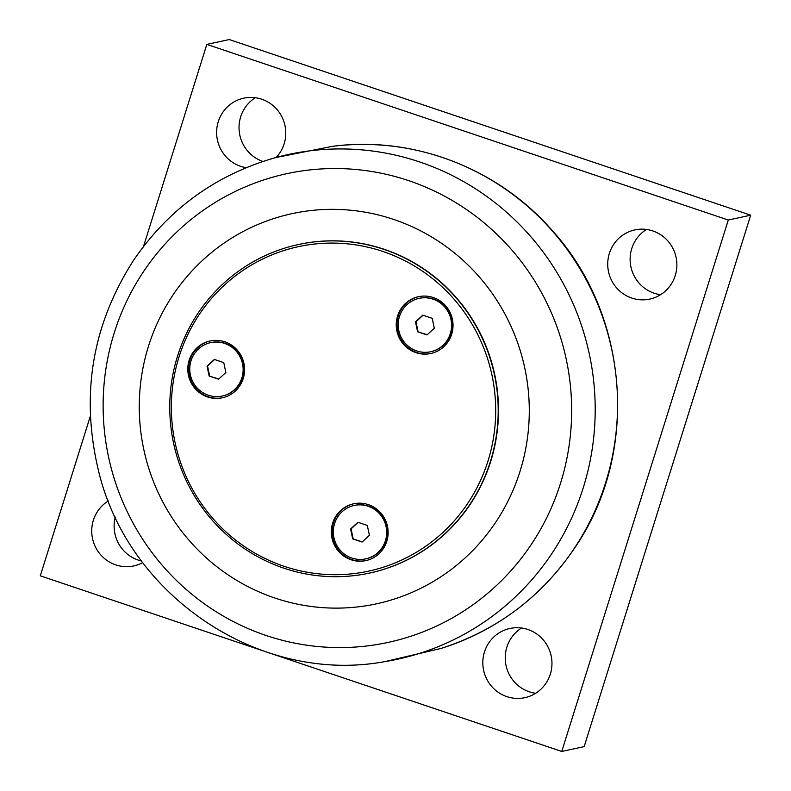 <?xml version="1.0" encoding="UTF-8"?>
<svg xmlns="http://www.w3.org/2000/svg" width="791" height="791" viewBox="0 0 791 791"><rect width="100%" height="100%" fill="white"/><g stroke="black" fill="none" stroke-linecap="round" stroke-linejoin="round"><path stroke-width="1.19" d="M209.15 376.041L207.044 366.154L214.351 359.43L223.764 362.604L225.86 372.492L218.553 379.205L209.15 376.041L218.771 379.008M207.044 366.154L207.539 366.045L209.645 375.933M214.628 359.529L207.539 366.045M210.683 342.622L211.177 342.513A27.309 26.657 77.8 0 1 225.069 343.304A27.309 26.657 77.8 0 1 243.608 370.732A27.309 26.657 77.8 0 1 222.716 395.915L222.222 396.024A27.309 26.657 77.8 0 1 208.34 395.233A27.309 26.657 77.8 0 1 189.791 367.805A27.309 26.657 77.8 0 1 210.683 342.622A27.309 26.657 77.8 0 1 224.575 343.413A27.309 26.657 77.8 0 1 243.114 370.841A27.309 26.657 77.8 0 1 222.222 396.024M210.436 340.891A29.069 28.367 -102.2 0 0 189.217 375.211A29.069 28.367 -102.2 0 0 222.716 397.705M417.589 331.765L415.493 321.878L422.79 315.164L432.202 318.328L434.308 328.216L427.002 334.939L417.589 331.765L427.219 334.741M415.493 321.878L415.977 321.769L418.083 331.656M423.066 315.253L415.977 321.769M419.121 298.355L419.616 298.247A27.309 26.657 77.8 0 1 433.508 299.038A27.309 26.657 77.8 0 1 452.047 326.456A27.309 26.657 77.8 0 1 431.164 351.639L430.67 351.748A27.309 26.657 77.8 0 1 416.778 350.957A27.309 26.657 77.8 0 1 398.239 323.529A27.309 26.657 77.8 0 1 419.121 298.355A27.309 26.657 77.8 0 1 433.013 299.146A27.309 26.657 77.8 0 1 451.552 326.564A27.309 26.657 77.8 0 1 430.67 351.748M418.874 296.615A29.069 28.367 -102.2 0 0 397.665 330.935A29.069 28.367 -102.2 0 0 431.154 353.429M352.687 538.869L350.591 528.981L357.888 522.258L367.301 525.432L369.407 535.319L362.1 542.033L352.687 538.869L362.318 541.835M350.591 528.981L351.075 528.872L353.181 538.76M358.165 522.357L351.075 528.872M354.22 505.449L354.714 505.35A27.309 26.657 77.8 0 1 368.606 506.141A27.309 26.657 77.8 0 1 387.145 533.559A27.309 26.657 77.8 0 1 366.263 558.743L365.768 558.851A27.309 26.657 77.8 0 1 351.876 558.06A27.309 26.657 77.8 0 1 333.337 530.632A27.309 26.657 77.8 0 1 354.22 505.449A27.309 26.657 77.8 0 1 368.112 506.24A27.309 26.657 77.8 0 1 386.651 533.668A27.309 26.657 77.8 0 1 365.768 558.851M353.973 503.719A29.069 28.367 -102.2 0 0 332.764 538.038A29.069 28.367 -102.2 0 0 366.253 560.532M223.477 283.455A168.088 164.044 -102.2 0 0 188.159 484.537A168.088 164.044 -102.2 0 0 369.486 573.089A168.088 164.044 -102.2 0 0 444.473 534.143A168.088 164.044 -102.2 0 0 479.791 333.06A168.088 164.044 -102.2 0 0 298.464 244.508A168.088 164.044 -102.2 0 0 223.477 283.455M298.612 244.468A168.088 164.044 77.8 0 1 298.761 244.439A168.088 164.044 77.8 0 1 480.088 333.001A168.088 164.044 77.8 0 1 444.769 534.083A168.088 164.044 77.8 0 1 369.783 573.03A168.088 164.044 77.8 0 1 369.634 573.06M380.748 512.884A29.069 28.367 77.8 0 1 365.877 560.611A29.069 28.367 77.8 0 1 332.012 538.196A29.069 28.367 77.8 0 1 353.597 503.798A29.069 28.367 77.8 0 1 380.748 512.884M445.649 305.781A29.069 28.367 77.8 0 1 430.779 353.508A29.069 28.367 77.8 0 1 396.914 331.093A29.069 28.367 77.8 0 1 418.498 296.694A29.069 28.367 77.8 0 1 445.649 305.781M237.211 350.057A29.069 28.367 77.8 0 1 222.34 397.784A29.069 28.367 77.8 0 1 188.476 375.369A29.069 28.367 77.8 0 1 210.06 340.97A29.069 28.367 77.8 0 1 237.211 350.057M224.407 285.116A165.981 161.987 77.8 0 1 491.982 375.241A165.981 161.987 77.8 0 1 284.187 566.326A165.981 161.987 77.8 0 1 224.407 285.116M465.494 557.576A199.599 194.794 -102.2 0 0 478.535 276.059A199.599 194.794 -102.2 0 0 203.06 259.883A199.599 194.794 -102.2 0 0 190.008 541.4A199.599 194.794 -102.2 0 0 465.494 557.576M262.919 650.795L40.301 575.818L90.342 416.125M143.517 246.456L206.837 44.395L728.293 220.027L561.758 751.45L268.367 652.634M246.12 167.682A35.387 34.537 77.8 0 1 218.267 121.676A35.387 34.537 77.8 0 1 243.727 98.183A35.387 34.537 77.8 0 1 276.741 109.207A35.387 34.537 77.8 0 1 284.137 143.863A35.387 34.537 77.8 0 1 276.217 157.439M675.237 275.594A35.387 34.537 77.8 0 1 649.777 299.087A35.387 34.537 77.8 0 1 616.762 288.072A35.387 34.537 77.8 0 1 609.367 253.407A35.387 34.537 77.8 0 1 634.817 229.914A35.387 34.537 77.8 0 1 667.831 240.929A35.387 34.537 77.8 0 1 675.237 275.594M550.328 674.159A35.387 34.537 77.8 0 1 524.868 697.662A35.387 34.537 77.8 0 1 491.854 686.637A35.387 34.537 77.8 0 1 484.458 651.972A35.387 34.537 77.8 0 1 509.918 628.479A35.387 34.537 77.8 0 1 542.933 639.504A35.387 34.537 77.8 0 1 550.328 674.159M142.766 562.599A35.387 34.537 77.8 0 1 133.778 565.931A35.387 34.537 77.8 0 1 100.764 554.906A35.387 34.537 77.8 0 1 93.368 520.251A35.387 34.537 77.8 0 1 108.357 500.94M115.298 517.027A35.387 34.537 -102.2 0 0 141.589 561.017M521.546 628.014A35.387 34.537 -102.2 0 0 506.863 647.137A35.387 34.537 -102.2 0 0 535.645 693.282M646.445 229.449A35.387 34.537 -102.2 0 0 631.762 248.562A35.387 34.537 -102.2 0 0 660.554 294.707M255.355 97.718A35.387 34.537 -102.2 0 0 240.672 116.841A35.387 34.537 -102.2 0 0 262.909 161.443M561.758 751.45L584.163 746.605L750.699 215.182L229.242 39.55L206.837 44.395M750.699 215.182L728.293 220.027M495.018 586.863A239.772 233.998 77.8 0 1 164.093 567.434A239.772 233.998 77.8 0 1 179.765 229.252A239.772 233.998 77.8 0 1 510.689 248.69A239.772 233.998 77.8 0 1 495.018 586.863M529.555 235.243A258.202 251.983 -102.2 0 0 275.901 157.528C216.299 174.435 168.869 208.686 133.59 260.288C92.448 324.399 80.603 393.928 98.064 468.855C126.916 595.396 259.567 684.868 384.851 661.622A258.202 251.983 -102.2 0 0 512.677 599.41A258.202 251.983 -102.2 0 0 529.555 235.243M275.901 157.528L332.418 146.345A257.797 251.587 77.8 0 1 552.019 230.596A257.797 251.587 77.8 0 1 535.161 594.189A257.797 251.587 77.8 0 1 440.943 648.462L384.851 661.622M440.943 648.462C498.399 630.002 543.812 595.247 577.183 544.208C639.454 450.257 628.647 314.403 552.345 230.656C498.073 168.186 413.11 135.577 332.418 146.345"/></g></svg>

